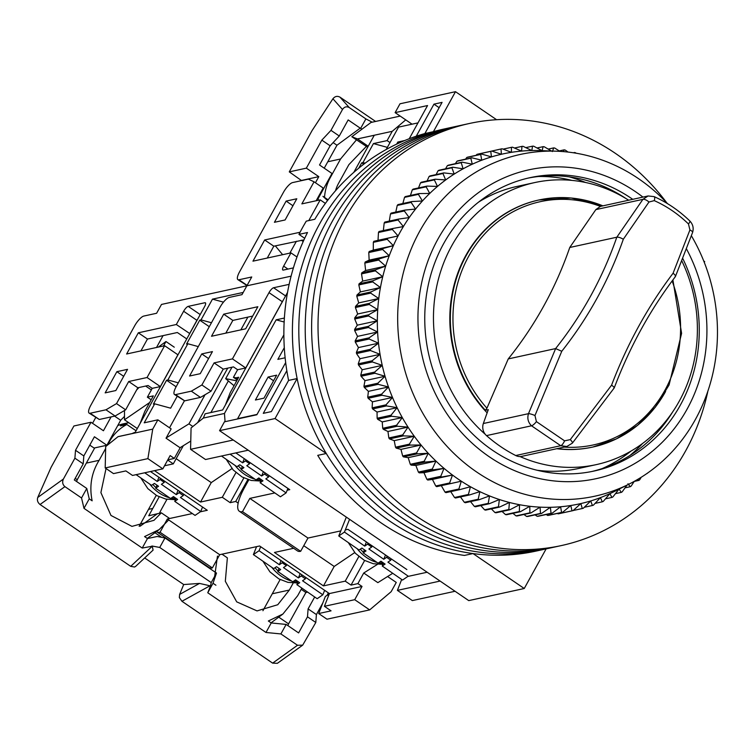 <?xml version="1.0" encoding="UTF-8"?>
<svg xmlns="http://www.w3.org/2000/svg" width="755" height="755" viewBox="0 0 755 755"><rect width="100%" height="100%" fill="white"/><g stroke="black" fill="none" stroke-linecap="round" stroke-linejoin="round"><path stroke-width="1.13" d="M665.599 391.486A126.434 115.053 -102.3 0 1 592.873 447.026L592.373 447.139A126.434 115.053 -102.3 0 1 556.718 448.715M487.135 412.834A126.434 115.053 -102.3 0 1 465.741 255.624A126.434 115.053 -102.3 0 1 538.475 200.084L538.966 199.981A126.434 115.053 -102.3 0 1 602.849 205.841M628.641 200.207A144.347 131.351 77.7 0 0 534.653 182.587L516.892 186.457A144.347 131.351 77.7 0 0 478.594 202.104M519.997 456.548A144.347 131.351 77.7 0 0 596.195 464.636A144.347 131.351 77.7 0 0 679.226 401.226A144.347 131.351 77.7 0 0 681.888 261.041M534.653 182.587A144.347 131.351 77.7 0 0 451.622 245.998A144.347 131.351 77.7 0 0 485.229 434.267M546.12 548.894L524.244 588.504L468.751 600.612L219.554 430.661L224.433 421.828L256.87 414.75L285.673 362.579M412.051 124.179L395.12 112.627L399.99 103.794L455.491 91.685L496.582 119.705M524.244 588.504L473.007 553.566L464.476 555.425A215.987 196.536 77.7 0 1 317.742 455.359L326.283 453.5L275.046 418.553L219.554 430.661M703.735 260.985L704.689 261.636L704.283 262.372M409.238 138.731L427.557 105.549L395.12 112.627M275.046 418.553L297.121 378.557L288.589 380.426L271.385 411.579L263.278 413.353L286.825 370.696M416.269 136.193L433.965 104.152L442.071 102.378L424.876 133.541L433.408 131.672L455.491 91.685M433.408 131.672A215.987 196.536 77.7 0 0 297.121 378.557M326.283 453.5A215.987 196.536 77.7 0 0 473.007 553.566M537.098 470.242A144.347 131.351 77.7 0 0 578.424 468.515L596.195 464.636M424.876 133.541A215.987 196.536 77.7 0 0 314.816 219.271L306.275 221.139A215.987 196.536 -102.3 0 0 298.961 234.39L307.502 232.521A215.987 196.536 77.7 0 0 288.589 380.426M433.965 104.152L439.146 107.682M298.961 234.39L304.69 238.297M538.551 176.5A151.991 138.307 -102.3 0 1 571.894 180.398M630.963 451.113A151.991 138.307 -102.3 0 1 602.273 468.544M417.987 122.886L398.546 127.123L386.192 149.499M396.677 144.111L397.819 142.044L404.708 140.543M257.059 414.41L237.608 418.657L283.871 334.861M284.295 347.696L277.849 359.371L285.126 357.785M255.416 400.008L263.957 398.149L276.632 375.178L268.091 377.038L255.416 400.008M238.108 418.836L237.608 418.657M397.819 142.044L399.159 142.959M268.091 377.038L273.546 380.756M666.769 202.84A215.987 196.536 77.7 0 0 469.44 123.48L450.225 127.671A215.987 196.536 77.7 0 0 325.981 222.565A215.987 196.536 77.7 0 0 337.608 459.87A215.987 196.536 77.7 0 0 542.307 549.725L535.908 551.122A215.987 196.536 77.7 0 1 331.2 461.267A215.987 196.536 77.7 0 1 319.582 223.961A215.987 196.536 77.7 0 1 443.827 129.067L450.225 127.671A215.987 196.536 77.7 0 0 325.981 222.565A215.987 196.536 77.7 0 0 337.608 459.87A215.987 196.536 77.7 0 0 542.307 549.725L548.715 548.328A215.987 196.536 77.7 0 1 344.006 458.474A215.987 196.536 77.7 0 1 332.389 221.168A215.987 196.536 77.7 0 0 344.006 458.474A215.987 196.536 77.7 0 0 548.715 548.328L555.114 546.931A215.987 196.536 77.7 0 1 350.414 457.077A215.987 196.536 77.7 0 1 338.787 219.771A215.987 196.536 77.7 0 0 350.414 457.077A215.987 196.536 77.7 0 0 555.114 546.931L561.522 545.535A215.987 196.536 77.7 0 0 685.766 450.641A215.987 196.536 77.7 0 0 707.869 391.194M456.633 126.274A215.987 196.536 77.7 0 0 332.389 221.168A215.987 196.536 77.7 0 1 456.633 126.274M463.032 124.877A215.987 196.536 77.7 0 0 338.787 219.771A215.987 196.536 77.7 0 1 463.032 124.877M469.44 123.48A215.987 196.536 77.7 0 0 345.195 218.374A215.987 196.536 77.7 0 0 356.813 455.68A215.987 196.536 77.7 0 0 561.522 545.535M691.41 235.805A174.896 159.154 -102.3 0 1 629.226 484.012A174.896 159.154 -102.3 0 1 424.905 416.817A174.896 159.154 -102.3 0 1 416.213 237.91A174.896 159.154 -102.3 0 1 556.614 151.208A174.896 159.154 -102.3 0 1 667.562 203.68M556.614 151.208L540.108 150.604A179.114 162.986 77.7 0 0 531.822 150.538A179.114 162.986 77.7 0 0 521.573 151.085A179.114 162.986 77.7 0 0 511.409 152.331A179.114 162.986 77.7 0 0 501.358 154.275A179.114 162.986 77.7 0 0 491.458 156.908A179.114 162.986 77.7 0 0 481.756 160.22A179.114 162.986 77.7 0 0 472.29 164.194A179.114 162.986 77.7 0 0 463.098 168.827A179.114 162.986 77.7 0 0 454.208 174.084A179.114 162.986 77.7 0 0 449.678 177.095A179.114 162.986 77.7 0 0 445.667 179.954A179.114 162.986 77.7 0 0 437.494 186.419A179.114 162.986 77.7 0 0 429.737 193.44A179.114 162.986 77.7 0 0 422.423 200.99A179.114 162.986 77.7 0 0 415.571 209.06A179.114 162.986 77.7 0 0 409.21 217.591A179.114 162.986 77.7 0 0 403.378 226.566A179.114 162.986 77.7 0 0 398.083 235.938A179.114 162.986 77.7 0 0 393.364 245.686A179.114 162.986 77.7 0 0 389.221 255.756A179.114 162.986 77.7 0 0 385.673 266.119A179.114 162.986 77.7 0 0 382.738 276.726A179.114 162.986 77.7 0 0 380.435 287.542A179.114 162.986 77.7 0 0 378.765 298.527A179.114 162.986 77.7 0 0 377.726 309.625A179.114 162.986 77.7 0 0 377.34 320.8A179.114 162.986 77.7 0 0 377.604 332.002A179.114 162.986 77.7 0 0 378.51 343.195A179.114 162.986 77.7 0 0 380.058 354.34A179.114 162.986 77.7 0 0 382.238 365.373A179.114 162.986 77.7 0 0 385.041 376.264A179.114 162.986 77.7 0 0 388.466 386.975A179.114 162.986 77.7 0 0 392.496 397.451A179.114 162.986 77.7 0 0 397.111 407.662A179.114 162.986 77.7 0 0 402.292 417.562A179.114 162.986 77.7 0 0 405.227 422.611A179.114 162.986 77.7 0 0 408.021 427.103L397.187 426.254A184.38 167.78 -102.3 0 1 396.592 425.254L402.292 417.562L391.562 416.25A184.38 167.78 -102.3 0 1 391.014 415.212L397.111 407.662L386.503 405.907A184.38 167.78 -102.3 0 1 386.022 404.831L392.496 397.451L382.039 395.261A184.38 167.78 -102.3 0 1 381.615 394.157L388.466 386.975L378.18 384.352A184.38 167.78 -102.3 0 1 377.83 383.229L385.041 376.264L374.961 373.234A184.38 167.78 -102.3 0 1 374.669 372.092L382.238 365.373L372.375 361.947A184.38 167.78 -102.3 0 1 372.149 360.786L380.058 354.34L370.431 350.528A184.38 167.78 -102.3 0 1 370.271 349.357L378.51 343.195L369.157 339.023A184.38 167.78 -102.3 0 1 369.063 337.853L377.604 332.002L368.544 327.491A184.38 167.78 -102.3 0 1 368.516 326.32L377.34 320.8L368.591 315.968A184.38 167.78 -102.3 0 1 368.629 314.797L377.726 309.625L369.308 304.491A184.38 167.78 -102.3 0 1 369.412 303.331L378.765 298.527L370.677 293.119A184.38 167.78 -102.3 0 1 370.856 291.977L380.435 287.542L372.715 281.898A184.38 167.78 -102.3 0 1 372.961 280.766L382.738 276.726L375.395 270.856A184.38 167.78 -102.3 0 1 375.707 269.743L385.673 266.119L378.717 260.05A184.38 167.78 -102.3 0 1 379.086 258.965L389.221 255.756L382.653 249.518A184.38 167.78 -102.3 0 1 383.096 248.47L393.364 245.686L387.211 239.307A184.38 167.78 -102.3 0 1 387.711 238.287L398.083 235.938L392.355 229.454A184.38 167.78 -102.3 0 1 392.911 228.472L403.378 226.566L398.074 219.988A184.38 167.78 -102.3 0 1 398.687 219.054L409.21 217.591L404.331 210.966A184.38 167.78 -102.3 0 1 405.001 210.069L415.571 209.06L411.126 202.406A184.38 167.78 -102.3 0 1 411.843 201.566L422.423 200.99L418.412 194.346A184.38 167.78 -102.3 0 1 419.176 193.563L429.737 193.44L426.16 186.825A184.38 167.78 -102.3 0 1 426.971 186.098L437.494 186.419L434.351 179.869A184.38 167.78 -102.3 0 1 435.21 179.199L445.667 179.954L442.949 173.508A184.38 167.78 -102.3 0 1 443.846 172.895L454.208 174.084L451.915 167.761A184.38 167.78 -102.3 0 1 452.849 167.214L463.098 168.827L461.22 162.655A184.38 167.78 -102.3 0 1 462.183 162.174L472.29 164.194L470.818 158.201A184.38 167.78 -102.3 0 1 471.809 157.786L481.756 160.22L480.69 154.435A184.38 167.78 -102.3 0 1 481.699 154.086L491.458 156.908L490.769 151.349A184.38 167.78 -102.3 0 1 491.807 151.076L501.358 154.275L501.046 148.98A184.38 167.78 -102.3 0 1 502.094 148.773L511.409 152.331L511.456 147.319A184.38 167.78 -102.3 0 1 512.522 147.187L521.573 151.085L521.969 146.376A184.38 167.78 -102.3 0 1 523.036 146.319L531.822 150.538L532.539 146.159A184.38 167.78 -102.3 0 1 533.615 146.177L542.109 150.689L543.128 146.668A184.38 167.78 -102.3 0 1 544.204 146.753L551.48 151.019M686.559 249.056A158.04 143.809 -102.3 0 1 639.778 460.446A158.04 143.809 -102.3 0 1 442.562 406.936A158.04 143.809 -102.3 0 1 460.201 208.72A158.04 143.809 -102.3 0 1 642.939 197.093M632.737 199.32A150.141 136.617 77.7 0 0 530.01 177.67A150.141 136.617 77.7 0 0 448.121 402.896A150.141 136.617 77.7 0 0 594.015 471.044A150.141 136.617 77.7 0 0 682.841 258.644M392.911 228.472L379.029 231.502A184.38 167.78 77.7 0 0 378.472 232.483L378.029 240.316L373.819 241.317A184.38 167.78 77.7 0 0 373.329 242.336L373.3 250.065L369.204 251.5A184.38 167.78 77.7 0 0 368.77 252.548L369.157 260.135L365.203 261.994A184.38 167.78 77.7 0 0 364.825 263.08L365.609 270.498L361.815 272.772A184.38 167.78 77.7 0 0 361.513 273.886L362.674 281.105L359.069 283.795A184.38 167.78 77.7 0 0 358.823 284.928L360.371 291.921L356.973 295.007A184.38 167.78 77.7 0 0 356.794 296.149L358.7 302.897L355.53 306.36A184.38 167.78 77.7 0 0 355.416 307.521L357.672 313.995L354.746 317.827A184.38 167.78 77.7 0 0 354.708 318.997L357.285 325.169L354.633 329.35A184.38 167.78 77.7 0 0 354.652 330.52L357.54 336.381L355.18 340.882A184.38 167.78 77.7 0 0 355.275 342.053L358.446 347.574L356.388 352.387A184.38 167.78 77.7 0 0 356.549 353.557L359.993 358.71L358.257 363.816A184.38 167.78 77.7 0 0 358.483 364.976L362.173 369.752L360.777 375.122A184.38 167.78 77.7 0 0 361.069 376.264L364.976 380.643L363.938 386.258A184.38 167.78 77.7 0 0 364.297 387.381L368.402 391.354L367.732 397.187A184.38 167.78 77.7 0 0 368.147 398.291L372.432 401.83L372.13 407.86A184.38 167.78 77.7 0 0 372.611 408.936L377.047 412.041L377.132 418.242A184.38 167.78 77.7 0 0 377.67 419.28L382.228 421.932L382.709 428.283A184.38 167.78 77.7 0 0 383.304 429.284L387.957 431.482L388.834 437.947A184.38 167.78 77.7 0 0 389.486 438.9L394.214 440.646L395.497 447.196A184.38 167.78 77.7 0 0 396.205 448.111L400.962 449.376L402.66 455.992A184.38 167.78 77.7 0 0 403.415 456.86L408.191 457.653L410.295 464.306A184.38 167.78 77.7 0 0 411.098 465.118L415.873 465.448L418.383 472.092A184.38 167.78 77.7 0 0 419.233 472.856L423.961 472.705L426.877 479.34A184.38 167.78 77.7 0 0 427.764 480.048L432.426 479.425L435.758 486.003A184.38 167.78 77.7 0 0 436.683 486.645L450.565 483.615A184.38 167.78 -102.3 0 1 449.64 482.974L452.49 475.046A179.114 162.986 77.7 0 0 461.314 481.19A179.114 162.986 77.7 0 0 470.45 486.72A179.114 162.986 77.7 0 0 479.869 491.637A179.114 162.986 77.7 0 0 489.523 495.912A179.114 162.986 77.7 0 0 499.385 499.527A179.114 162.986 77.7 0 0 509.408 502.462A179.114 162.986 77.7 0 0 519.563 504.717A179.114 162.986 77.7 0 0 529.793 506.284A179.114 162.986 77.7 0 0 540.08 507.143A179.114 162.986 77.7 0 0 550.357 507.303A179.114 162.986 77.7 0 0 560.606 506.756A179.114 162.986 77.7 0 0 570.78 505.51A179.114 162.986 77.7 0 0 580.831 503.566A179.114 162.986 77.7 0 0 590.731 500.933A179.114 162.986 77.7 0 0 600.433 497.62A179.114 162.986 77.7 0 0 609.898 493.638A179.114 162.986 77.7 0 0 614.476 491.439L629.226 484.012M398.687 219.054L384.795 222.083A184.38 167.78 77.7 0 0 384.182 223.018L383.314 230.936M405.001 210.069L391.118 213.099A184.38 167.78 77.7 0 0 390.448 213.995L389.155 221.97M411.843 201.566L397.961 204.596A184.38 167.78 77.7 0 0 397.234 205.435L395.79 212.079M419.176 193.563L405.293 196.593A184.38 167.78 77.7 0 0 404.52 197.376L402.849 203.52M426.971 186.098L413.089 189.127A184.38 167.78 77.7 0 0 412.277 189.854L410.437 195.47M435.21 179.199L421.328 182.229A184.38 167.78 -102.3 0 0 420.469 182.899L418.525 187.938M443.846 172.895L429.963 175.924A184.38 167.78 77.7 0 0 429.066 176.538L427.085 180.974M452.849 167.214L438.966 170.243A184.38 167.78 77.7 0 0 438.032 170.79L436.107 174.584M462.183 162.174L448.3 165.203A184.38 167.78 77.7 0 0 447.337 165.685L445.544 168.809M471.809 157.786L457.926 160.815A184.38 167.78 77.7 0 0 456.935 161.23L455.378 163.656M481.699 154.086L467.817 157.115A184.38 167.78 77.7 0 0 466.798 157.465L465.59 159.145M491.807 151.076L477.924 154.105A184.38 167.78 77.7 0 0 476.886 154.379L476.16 155.294M501.046 148.98L487.06 152.114M591.873 471.488A150.141 136.617 77.7 0 0 634.36 452.556A150.141 136.617 77.7 0 0 672.63 411.985M630.029 455.416A158.04 143.809 77.7 0 0 642.552 443.487M408.021 427.103A179.114 162.986 77.7 0 0 414.278 436.267A179.114 162.986 77.7 0 0 421.026 444.997A179.114 162.986 77.7 0 0 428.255 453.283A179.114 162.986 77.7 0 0 435.937 461.069A179.114 162.986 77.7 0 0 444.025 468.336A179.114 162.986 77.7 0 0 452.49 475.046L441.656 477.018A184.38 167.78 -102.3 0 1 440.769 476.311L444.025 468.336L433.115 469.827A184.38 167.78 -102.3 0 1 432.266 469.063L435.937 461.069L424.989 462.088A184.38 167.78 -102.3 0 1 424.187 461.277L428.255 453.283L417.298 453.83A184.38 167.78 -102.3 0 1 416.543 452.962L421.026 444.997L410.088 445.082A184.38 167.78 -102.3 0 1 409.38 444.166L414.278 436.267L403.378 435.871A184.38 167.78 -102.3 0 1 402.726 434.918L408.021 427.103L387.957 431.482M552.386 151.557L553.689 147.895A184.38 167.78 -102.3 0 1 554.765 148.055L559.917 151.368M563.362 151.604L564.193 149.839A184.38 167.78 -102.3 0 1 565.25 150.085L568.1 152.076M574.328 152.916L574.583 152.501A184.38 167.78 -102.3 0 1 575.631 152.812L576.178 153.227M647.743 472.941A184.38 167.78 -102.3 0 1 647.12 473.508L647.044 473.432M641.221 477.264L639.749 479.727A184.38 167.78 -102.3 0 1 638.89 480.406L637.871 479.302M634.257 481.36L631.152 486.097A184.38 167.78 -102.3 0 1 630.255 486.701L627.971 483.747M626.99 485.144L622.177 491.845A184.38 167.78 -102.3 0 1 621.252 492.392L619.091 489.013L612.881 496.95A184.38 167.78 -102.3 0 1 611.918 497.432L609.898 493.638L603.273 501.395A184.38 167.78 -102.3 0 1 602.282 501.811L600.433 497.62L593.411 505.17A184.38 167.78 -102.3 0 1 592.392 505.51L590.731 500.933L583.322 508.247A184.38 167.78 -102.3 0 1 582.284 508.521L580.831 503.566L573.054 510.625A184.38 167.78 -102.3 0 1 572.007 510.824L570.78 505.51L562.645 512.286A184.38 167.78 -102.3 0 1 561.578 512.418L560.606 506.756L552.131 513.23A184.38 167.78 -102.3 0 1 551.056 513.277L550.357 507.303L541.562 513.447A184.38 167.78 -102.3 0 1 540.486 513.428L540.08 507.143L530.973 512.938A184.38 167.78 -102.3 0 1 529.897 512.843L529.793 506.284L520.403 511.711A184.38 167.78 -102.3 0 1 519.336 511.541L519.563 504.717L509.908 509.757A184.38 167.78 -102.3 0 1 508.842 509.521L509.408 502.462L499.508 507.096A184.38 167.78 -102.3 0 1 498.46 506.794L499.385 499.527L489.268 503.745A184.38 167.78 -102.3 0 1 488.24 503.358L489.523 495.912L479.208 499.697A184.38 167.78 -102.3 0 1 478.198 499.253L479.869 491.637L469.384 494.987A184.38 167.78 -102.3 0 1 468.402 494.468L470.45 486.72L459.823 489.617A184.38 167.78 -102.3 0 1 458.87 489.032L461.314 481.19L450.565 483.615M442.949 173.508L429.066 176.538M557.341 513.438L558.115 513.853A184.38 167.78 77.7 0 0 559.172 513.655L573.054 510.625M546.167 514.523L547.696 515.448A184.38 167.78 77.7 0 0 548.762 515.316L562.645 512.286M535.031 514.872L537.173 516.307A184.38 167.78 77.7 0 0 538.249 516.26L552.131 513.23M523.942 514.466L526.603 516.458A184.38 167.78 77.7 0 0 527.679 516.477L541.562 513.447M512.947 513.334L516.014 515.873A184.38 167.78 77.7 0 0 517.09 515.967L530.973 512.938M502.066 511.465L505.454 514.57A184.38 167.78 77.7 0 0 506.52 514.74L520.403 511.711M491.345 508.879L494.959 512.551A184.38 167.78 77.7 0 0 496.016 512.787L509.908 509.757M480.812 505.586L484.578 509.823A184.38 167.78 77.7 0 0 485.625 510.125L499.508 507.096M470.507 501.594L474.348 506.388A184.38 167.78 77.7 0 0 475.386 506.775L489.268 503.745M460.456 496.932L464.316 502.283A184.38 167.78 77.7 0 0 465.325 502.726L479.208 499.697M450.386 491.099L454.51 497.498A184.38 167.78 77.7 0 0 455.501 498.017L469.384 494.987M441.25 485.559L444.978 492.062A184.38 167.78 77.7 0 0 445.941 492.647L459.823 489.617M626.074 198.612A150.141 136.617 77.7 0 0 527.877 178.152M420.469 182.899L434.351 179.869M451.915 167.761L438.032 170.79M585.616 182.502A158.04 143.809 77.7 0 0 569.261 176.868M412.277 189.854L426.16 186.825M461.22 162.655L447.337 165.685M404.52 197.376L418.412 194.346M470.818 158.201L456.935 161.23M397.234 205.435L411.126 202.406M480.69 154.435L466.798 157.465M390.448 213.995L404.331 210.966M490.769 151.349L476.886 154.379M384.182 223.018L398.074 219.988M378.472 232.483L392.355 229.454M511.456 147.319L503.066 149.141M378.029 240.316L398.083 235.938M373.819 241.317L387.711 238.287M373.329 242.336L387.211 239.307M521.969 146.376L514.457 148.018M373.3 250.065L393.364 245.686M369.204 251.5L383.096 248.47M368.77 252.548L382.653 249.518M532.539 146.159L525.782 147.631M369.157 260.135L389.221 255.756M365.203 261.994L379.086 258.965M364.825 263.08L378.717 260.05M543.128 146.668L537.041 147.989M365.609 270.498L385.673 266.119M361.815 272.772L375.707 269.743M361.513 273.886L375.395 270.856M553.689 147.895L548.206 149.094M362.674 281.105L382.738 276.726M359.069 283.795L372.961 280.766M358.823 284.928L372.715 281.898M564.193 149.839L559.228 150.924M360.371 291.921L380.435 287.542M356.973 295.007L370.856 291.977M356.794 296.149L370.677 293.119M574.583 152.501L573.356 152.774M358.7 302.897L378.765 298.527M355.53 306.36L369.412 303.331M355.416 307.521L369.308 304.491M357.672 313.995L377.726 309.625M354.746 317.827L368.629 314.797M354.708 318.997L368.591 315.968M357.285 325.169L377.34 320.8M354.633 329.35L368.516 326.32M354.652 330.52L368.544 327.491M357.54 336.381L377.604 332.002M355.18 340.882L369.063 337.853M355.275 342.053L369.157 339.023M358.446 347.574L378.51 343.195M356.388 352.387L370.271 349.357M356.549 353.557L370.431 350.528M359.993 358.71L380.058 354.34M358.257 363.816L372.149 360.786M358.483 364.976L372.375 361.947M362.173 369.752L382.238 365.373M360.777 375.122L374.669 372.092M361.069 376.264L374.961 373.234M364.976 380.643L385.041 376.264M363.938 386.258L377.83 383.229M364.297 387.381L378.18 384.352M368.402 391.354L388.466 386.975M367.732 397.187L381.615 394.157M368.147 398.291L382.039 395.261M372.432 401.83L392.496 397.451M372.13 407.86L386.022 404.831M372.611 408.936L386.503 405.907M377.047 412.041L397.111 407.662M377.132 418.242L391.014 415.212M377.67 419.28L391.562 416.25M382.228 421.932L402.292 417.562M382.709 428.283L396.592 425.254M383.304 429.284L397.187 426.254M388.834 437.947L402.726 434.918M389.486 438.9L403.378 435.871M394.214 440.646L414.278 436.267M395.497 447.196L409.38 444.166M396.205 448.111L410.088 445.082M400.962 449.376L421.026 444.997M402.66 455.992L416.543 452.962M403.415 456.86L417.298 453.83M408.191 457.653L428.255 453.283M410.295 464.306L424.187 461.277M411.098 465.118L424.989 462.088M415.873 465.448L435.937 461.069M418.383 472.092L432.266 469.063M419.233 472.856L433.115 469.827M423.961 472.705L444.025 468.336M426.877 479.34L440.769 476.311M427.764 480.048L441.656 477.018M432.426 479.425L452.49 475.046M435.758 486.003L449.64 482.974M444.978 492.062L458.87 489.032M454.51 497.498L468.402 494.468M464.316 502.283L478.198 499.253M474.348 506.388L488.24 503.358M484.578 509.823L498.46 506.794M494.959 512.551L508.842 509.521M505.454 514.57L519.336 511.541M516.014 515.873L529.897 512.843M526.603 516.458L540.486 513.428M537.173 516.307L551.056 513.277M547.696 515.448L561.578 512.418M558.115 513.853L572.007 510.824M573.187 510.512L582.284 508.521M584.313 507.275L592.392 505.51M595.082 503.387L602.282 501.811M605.472 498.838L611.918 497.432M615.476 493.647L621.252 492.392M638.89 480.406L634.219 481.426M625.065 487.843L630.255 486.701M291.1 276.16L246.876 285.805L291.1 276.16M236.749 380.813L225.669 378.661L231.983 367.213M225.811 333.144L232.842 320.403L252.689 316.071M174.48 394.488L184.682 400.848L200.471 397.404L211.032 391.203L223.216 369.129L233.465 366.892L237.617 369.724L245.724 367.959L232.436 358.889L214.08 362.9L201.887 384.974L191.336 391.166L175.547 394.61A10.532 3.152 124.3 0 1 174.48 394.488A10.532 3.152 124.3 0 1 176.151 386.711L220.045 307.2A10.532 3.152 124.3 0 1 229.19 297.442L241.996 294.639L246.876 285.805L251.745 276.972L238.939 279.765A10.532 3.152 124.3 0 1 237.882 279.643A10.532 3.152 124.3 0 1 239.552 271.866L283.436 192.355A10.532 3.152 124.3 0 1 292.591 182.587L308.38 179.143L314.052 181.804L301.858 203.878L320.214 199.877L308.786 220.592M245.724 367.959L282.304 301.698L269.007 292.638L232.436 358.889M269.007 292.638A5.266 1.576 124.3 0 1 273.584 287.749L285.588 295.932M289.137 284.361L273.584 287.749M284.38 318.034L276.151 319.827L224.462 413.466L203.34 418.072L205.115 413.806L222.631 409.984L287.532 292.411M212.429 351.603L201.755 353.925L189.562 376.018L200.235 373.687L212.429 351.603M211.513 336.258L245.658 328.812L257.851 306.728L223.706 314.174L211.513 336.258M248.801 479.831L244.337 487.938A31.606 9.447 124.3 0 0 239.335 511.248L297.479 550.905A31.606 9.447 -55.7 0 0 300.66 551.301L307.974 538.051L249.82 498.394L274.848 492.93M234.041 385.73L225.669 378.661M225.424 404.916L230.237 392.609L238.722 377.245L236.013 377.84L237.74 379.019M236.013 377.84L233.418 377.33L237.617 369.724M237.23 379.935L233.418 377.33M223.706 314.174L232.842 320.403M214.08 362.9L223.216 369.129M201.887 384.974L211.032 391.203M191.336 391.166L200.471 397.404M208.578 358.578L201.755 353.925M225.065 421.686L224.462 413.466M203.34 418.072L191.072 427.943L190.571 449.319L233.257 440.005L248.206 450.207L205.52 459.521L190.571 449.319M276.151 319.827L284.144 322.007M287.174 490.24L289.76 489.674L235.834 452.906M406.879 569.563L347.904 529.331L345.318 529.897M340.807 530.888L307.974 538.051M427.151 572.243L407.785 576.461M397.404 590.382L440.099 581.067L455.048 591.269L412.362 600.584L397.404 590.382L401.679 579.472M300.66 551.301L242.506 511.645A31.606 9.447 124.3 0 1 239.335 511.248M249.82 498.394L242.506 511.645M282.304 301.698A5.266 1.576 124.3 0 1 283.219 300.226M349.556 519.327L344.44 532.077L364.731 546.11L367.572 544.157L371.715 547.016L368.874 548.97L383.785 559.276L385.512 554.982M364.429 549.8L363.193 552.868L378.104 563.173L380.945 561.229L385.088 564.089L382.247 566.033L402.538 580.067L408.219 576.169L387.928 562.135L390.769 560.191L386.626 557.332L387.126 556.086M344.44 532.077L338.759 535.974L346.328 517.118M383.785 559.276L386.626 557.332M363.193 552.868L366.033 550.914L361.89 548.054L359.059 549.999L338.759 535.974M372.168 545.884L371.715 547.016M364.731 546.11L366.401 541.948M367.572 544.157L368.015 543.053M383.474 562.975L382.247 566.033M391.279 558.917L390.769 560.191M360.361 549.102A34.768 26.312 55.5 0 0 363.419 552.311M380.19 561.739A34.768 26.312 55.5 0 0 382.285 562.154M238.259 465.826A34.768 26.312 55.5 0 0 241.317 469.025M258.087 478.462A34.768 26.312 55.5 0 0 260.182 478.878M230.086 454.161L242.629 462.824L245.469 460.88L249.603 463.74L246.772 465.693L261.674 475.999L263.401 471.705M242.317 466.524L241.09 469.591L255.992 479.897L258.833 477.943L262.976 480.812L260.135 482.756L280.426 496.79L286.107 492.892L287.9 488.419M269.167 475.641L268.657 476.915L265.817 478.859L286.107 492.892M268.657 476.915L264.514 474.046L265.014 472.809M261.674 475.999L264.514 474.046M241.09 469.591L243.931 467.638L239.788 464.778L236.947 466.722L221.489 456.039M250.065 462.607L249.603 463.74M242.629 462.824L244.29 458.672M245.469 460.88L245.913 459.776M261.362 479.699L260.135 482.756M400.188 116.081L371.007 122.452L351.83 136.731L357.455 138.911L392.223 131.323L387.107 140.6L373.442 143.582L362.957 162.57L361.683 162.853L358.748 168.167M357.455 138.911L374.263 135.287L353.802 172.357M300.056 232.247L264.665 239.967L252.963 261.164L290.958 252.878L283.644 266.128A5.266 1.576 124.3 0 0 282.804 270.016A5.266 1.576 124.3 0 0 283.333 270.082L293.402 267.883M286.126 201.094L274.424 222.3L285.097 219.969L296.8 198.763L286.126 201.094L292.949 205.747M316.166 200.755L323.187 188.033L314.052 181.804M267.261 258.05L273.81 246.196L303.963 239.863M328.076 199.83L322.942 196.328L327.538 200.528M237.882 279.643L247.017 285.541M362.957 162.57L365.127 163.165M387.372 147.376L373.442 143.582M361.683 162.853L363.712 164.241M387.107 140.6L390.014 142.582M392.223 131.323L405.746 119.875M368.223 146.244L357.521 138.939M290.958 252.878L296.989 256.993M264.665 239.967L273.81 246.196M320.214 199.877L325.386 203.397M367.666 147.244L351.83 136.731M353.633 172.508L354.048 171.923M366.232 146.555L348.876 164.656L338.636 183.201A36.872 33.56 -102.3 0 0 335.513 190.741M324.225 168.186L336.966 145.234L360.229 128.142M333.115 142.61L336.966 145.234M275.33 245.866L282.644 254.69M318.204 200.311L318.204 198.461L331.992 173.48L319.535 164.986L330.133 145.79L339.278 136.023L348.168 119.922L360.626 128.416L365.882 118.903L349.263 107.569L339.995 97.159C337.306 95.734 334.946 96.272 332.927 98.773L312.06 130.596L289.278 171.876L301.594 180.624M356.435 139.873L340.571 158.984L327.764 161.778M324.499 197.395A47.414 43.139 -102.3 0 1 330.322 177.538L340.571 158.984M315.448 182.748L318.808 176.651L301.736 180.379M289.863 253.114L296.404 241.27M318.808 176.651L306.351 168.148L321.828 140.128L330.133 145.79M318.204 198.461L317.647 198.074M303.208 241.534L301.264 240.203M321.828 140.128L330.973 130.36L339.278 136.023M330.973 130.36L342.487 109.494C344.337 106.804 346.592 106.162 349.263 107.569M362.023 129.143L360.626 128.416M375.603 121.451L339.995 97.159M306.351 168.148L289.278 171.876M372.187 122.197L365.882 118.903M211.466 322.744L201.019 319.903L212.476 299.14L243.214 292.43L246.876 285.805L161.494 304.435L156.615 313.268L143.809 316.062A10.532 3.152 124.3 0 0 134.664 325.83L90.779 405.341A10.532 3.152 124.3 0 0 89.109 413.108A10.532 3.152 124.3 0 0 90.166 413.24L105.964 409.795L116.515 403.604L128.699 381.52L147.055 377.519L164.618 345.714L126.623 354.001L138.325 332.804L176.321 324.508L183.635 311.258A5.266 1.576 124.3 0 1 188.212 306.379L200.207 314.561M205.643 303.284L204.86 302.746L188.212 306.379M204.86 302.746A5.266 1.576 124.3 0 1 205.388 302.812A5.266 1.576 124.3 0 1 204.548 306.7L134.843 432.974L118.091 436.626L105.691 446.573L105.19 467.949L147.886 458.634L152.746 429.114L117.969 436.701M152.746 429.114L157.861 419.837L171.159 428.906L166.034 438.183L180.152 447.809L174.301 458.417L167.799 459.833M201.019 319.903L199.735 320.177L186.57 344.035L187.853 343.752L167.855 379.973L166.572 380.256L153.407 404.104L154.69 403.831L144.205 422.819L157.861 419.837M127.538 369.346L116.874 371.677L105.162 392.874L115.836 390.543L127.538 369.346M192.855 426.509L188.958 423.857L205.049 394.714M240.845 329.859L247.876 317.128M227.717 368.147L197.612 422.687M210.89 412.541L228.255 381.077M180.02 447.724L190.76 441.09M167.685 460.05L173.291 463.872L164.514 465.778M183.323 445.686L173.291 463.872M243.865 477.896L230.19 502.679L222.3 497.29L235.928 472.611M303.755 545.695L334.191 566.448L323.461 585.889L345.233 581.142L358.814 556.548M345.233 581.142L351.047 585.106L357.879 583.615L362.032 586.446L329.397 593.572L259.616 545.978L219.686 554.689L212.372 567.939A31.606 9.447 124.3 0 1 209.192 567.552L156.861 531.86A31.606 9.447 124.3 0 1 156.502 531.577M364.637 560.493L351.047 585.106M392.732 573.29L377.859 582.643L363.731 573.017L357.879 583.615M363.731 573.017L377.453 564.372M329.152 594.185L325.386 596.403L318.676 613.541L326.981 619.204L369.667 609.898L391.147 591.703L396.262 582.435L387.551 576.49M166.959 499.319L161.863 508.54A31.606 9.447 124.3 0 0 159.39 513.381M163.061 335.626L156.521 347.479M149.679 402.509L124.49 419.789L124.499 410.512M140.921 350.886L147.461 339.033L177.349 332.511L186.759 338.929M89.109 413.108L99.301 419.478L115.1 416.024L125.651 409.833L137.844 387.759L148.084 385.522L152.236 388.353L160.353 386.579L147.055 377.519M115.1 416.024L105.964 409.795M125.651 409.833L116.515 403.604M137.844 387.759L128.699 381.52M160.353 386.579L177.906 354.774L164.618 345.714M147.461 339.033L138.325 332.804M189.731 333.55L176.321 324.508M189.609 333.578L196.923 320.328A5.266 1.576 124.3 0 1 197.838 318.855M184.446 400.754L169.516 427.792M212.476 299.14L223.471 302.132M187.853 343.752L198.291 346.602M178.303 382.823L167.855 379.973M154.69 403.831L170.639 408.172L177.18 396.318M176.123 386.768L166.572 380.256M209.286 326.689L199.735 320.177M123.688 376.32L116.874 371.677M188.958 423.857L166.175 437.919M230.19 502.679L235.739 501.462L247.848 479.529M231.983 468.591L211.258 482.605L176.16 458.672M222.3 497.29L200.528 502.047L211.258 482.605M323.461 585.889L274.452 552.462L293.629 548.281M334.191 566.448L354.708 552.584M212.372 567.939L160.041 532.256A31.606 9.447 124.3 0 1 156.861 531.86M160.041 532.256L167.355 518.996L192.355 513.551M200.302 511.815L207.285 510.286L150.462 471.535M137.297 428.529L124.49 419.789M152.236 388.353L147.367 397.177L150.689 399.442L151.462 399.272M140.053 423.546L144.866 411.23L153.34 395.875L147.367 397.177M147.886 458.634L162.835 468.836L132.521 475.442L125.877 470.912L113.505 473.611L105.19 467.949M162.835 468.836L170.149 455.576L174.301 458.417M238.155 503.113L235.739 501.462M200.528 502.047L154.492 470.648M219.686 554.689L167.355 518.996M369.667 609.898L354.718 599.697L324.414 606.312L331.058 610.842L318.676 613.541M362.032 586.446L354.718 599.697M329.397 593.572L324.414 606.312M260.673 546.695L259.069 550.706L279.359 564.731L282.2 562.786L286.343 565.646L283.502 567.6L298.404 577.905L300.131 573.611M279.048 568.43L277.821 571.497L292.732 581.803L295.573 579.849L299.707 582.718L296.875 584.663L317.166 598.696L322.838 594.798L324.641 590.325M259.069 550.706L253.387 554.604L256.577 546.639M305.898 577.547L305.388 578.821L302.547 580.765L322.838 594.798M305.388 578.821L301.245 575.952L301.745 574.715M298.404 577.905L301.245 575.952M277.821 571.497L280.662 569.544L276.519 566.684L273.678 568.628L253.387 554.604M286.796 564.513L286.343 565.646M279.359 564.731L281.03 560.578M282.2 562.786L282.644 561.682M298.102 581.605L296.875 584.663M274.99 567.732A34.768 26.312 55.5 0 0 278.048 570.931M294.818 580.369A34.768 26.312 55.5 0 0 296.913 580.784M152.878 484.455A34.768 26.312 55.5 0 0 155.936 487.655M172.706 497.092A34.768 26.312 55.5 0 0 174.801 497.507M144.715 472.781L157.248 481.454L160.088 479.51L164.231 482.37L161.391 484.314L176.302 494.629L178.02 490.335M156.946 485.154L155.709 488.211L170.621 498.526L173.461 496.573L177.604 499.433L174.764 501.386L195.054 515.41L200.736 511.522L202.529 507.049M183.795 494.27L183.286 495.544L180.445 497.488L200.736 511.522M183.286 495.544L179.143 492.675L179.643 491.43M176.302 494.629L179.143 492.675M155.709 488.211L158.55 486.267L154.407 483.408L151.576 485.352L136.108 474.659M164.684 481.237L164.231 482.37M157.248 481.454L158.918 477.302M160.088 479.51L160.532 478.406M175.99 498.319L174.764 501.386M221.989 554.189L227.368 557.86L225.32 581.284L236.711 601.858L257.04 610.899L277.755 604.736L289.354 590.042L272.281 593.77L262.919 610.729M156.257 495.337L139.147 526.32M148.508 509.361L152.784 508.426L148.735 515.759L161.334 512.824L169.658 518.496M159.173 496.847L152.784 508.426M154.945 532.728L161.683 537.324M301.198 589.306L305.888 592.505L288.58 623.866L278.718 617.137M114.6 416.137L120.668 420.271L106.88 445.252L94.073 448.045L89.788 445.129M105.643 448.517L99.132 460.314L86.325 463.108L77.227 479.718L75.207 478.349M86.325 463.108L94.724 447.904M117.733 425.593A47.414 43.139 -102.3 0 1 123.839 423.725L128.709 422.668M132.097 433.578A36.872 33.56 -102.3 0 1 135.23 432.266M108.729 441.901L109.371 441.76A47.414 43.139 -102.3 0 1 126.84 424.489L120.441 425.886A47.414 43.139 -102.3 0 1 128.737 422.687M109.371 441.76L107.54 445.082M77.227 479.718L76.604 481.511M168.714 519.921L159.145 529.614L144.573 536.578L147.47 538.551L142.223 548.064L83.994 508.351L89.241 498.838L92.138 500.82C89.156 486.135 91.487 472.63 99.132 460.314M89.241 498.838L86.778 488.457L74.32 479.953L83.21 463.853L83.824 455.945L94.413 436.758L106.88 445.252M120.668 420.271L124.49 416.382M174.273 347.196L165.968 341.524L158.352 347.083M322.81 602.981L316.411 614.57L315.798 622.479L302.689 645.157L297.508 645.261L280.888 633.936L286.145 624.423L298.602 632.916L307.493 616.816L308.097 608.908L314.684 596.978M307.662 592.118L305.888 592.505M288.58 623.866L287.825 625.565M286.145 624.423L271.243 622.96L268.346 620.987L282.899 614.041L297.668 595.714L301.858 588.117M280.124 579.566L272.281 593.77M83.824 455.945L75.509 450.282L90.987 422.253L73.914 425.98L51.123 467.26L37.75 497.46C36.891 500.178 37.656 502.519 40.034 504.5L130.719 566.344L134.579 567.024L135.768 566.269L153.086 550.112L152.274 546.214L130.719 566.344M95.687 417.6L92.535 423.31M136.06 430.775L126.84 424.489M106.04 468.525L100.896 492.6L110.966 515.448L131.955 526.377L153.982 520.327L161.334 512.824M90.987 422.253L103.444 430.756L111.089 416.902M83.21 463.853L74.905 458.191L75.509 450.282M86.778 488.457L81.531 497.97L64.921 486.635C62.58 484.625 62.07 482.096 63.392 479.048L74.905 458.191M163.524 345.95L165.968 341.524M150.868 389.599L145.658 386.05M136.617 389.967L139.062 387.485M316.411 614.57L308.097 608.908M328.387 592.883L326.943 595.478M315.798 622.479L307.493 616.816M289.354 590.042L293.204 583.068M214.665 576.358L217.478 556.067M271.243 622.96L265.986 632.473L207.767 592.769L213.014 583.256L215.911 585.229M147.47 538.551L157.2 536.484L164.977 537.947L216.487 573.064L213.014 583.256M144.686 557.945L183.691 584.549L199.518 583.417L179.624 594.421L179.35 597.554L181.946 601.282L272.63 663.126L277.387 663.315L302.689 645.157M83.994 508.351L81.531 497.97M142.223 548.064L152.274 546.214M164.977 537.947L159.73 547.46L151.953 545.997M265.986 632.473L280.888 633.936M199.518 583.417L210.475 585.908L207.767 592.769M210.475 585.908L211.23 582.586L216.487 573.064M159.73 547.46L211.23 582.586M179.624 594.421L183.691 584.549M515.722 455.529L560.729 445.714L566.807 446.516L521.762 456.35A10.532 9.588 77.7 0 1 515.722 455.529A147.508 134.22 -102.3 0 1 486.503 435.607A10.532 9.588 77.7 0 1 483.351 423.517A790.202 719.053 77.7 0 1 488.296 409.672L485.371 410.305L486.928 408.21A124.499 113.288 -102.3 0 1 468.619 256.37A124.499 113.288 -102.3 0 1 600.423 206.389L648.092 195.97L654.094 196.611A5.266 1.878 114 0 1 654.255 200.632C666.797 206.228 678.198 214.005 688.475 223.971L689.919 229.945A5.266 1.595 19.2 0 1 692.59 232.455L692.59 232.455C693.873 228.123 692.958 224.292 689.834 220.979C679.123 210.598 667.203 202.472 654.094 196.611M454.284 284.286A126.434 115.053 -102.3 0 1 465.741 255.624A126.434 115.053 -102.3 0 1 483.54 231.285M672.129 280.954A124.499 113.288 -102.3 0 1 564.202 447.092M486.928 408.21L508.247 358.918C535.153 325.377 555.661 288.221 569.761 247.48L595.837 209.616L600.423 206.389M569.761 247.48L616.826 237.212L642.911 199.348L648.092 195.97M654.255 200.632L648.97 202.019L623.319 239.241C609.011 280.133 588.494 317.477 561.758 351.273L534.965 415.533L536.409 421.62L564.58 440.835L570.27 439.618L611.559 385.201C627.282 343.921 647.79 306.606 673.082 273.234L689.919 229.945M595.837 209.616L642.911 199.348A5.266 2.057 36.2 0 1 648.97 202.019M564.58 440.835A5.266 1.708 -63.2 0 1 560.729 445.714L531.511 425.792L486.503 435.607M673.082 273.234C675.423 275.103 676.046 276.33 674.951 276.906M692.59 232.455L675.385 276.632C650.168 309.776 629.774 346.885 614.221 387.938L572.347 443.157L566.807 446.516M534.965 415.533A5.266 0.878 -159.5 0 0 528.491 413.664C527.075 418.345 528.085 422.385 531.511 425.792A5.266 1.416 131.6 0 0 536.409 421.62M561.758 351.273L555.623 348.584L528.491 413.664L483.351 423.517M623.319 239.241C620.61 237.674 618.449 236.994 616.826 237.212M616.797 237.212C602.679 277.859 582.284 314.977 555.605 348.584L555.623 348.584M611.559 385.201C613.985 386.834 614.73 387.843 613.787 388.212M570.27 439.618A5.266 1.425 40.1 0 1 572.347 443.157M555.605 348.584L508.247 358.918M184.682 400.848L175.547 394.61M357.162 548.696A34.022 25.745 55.5 0 0 377.019 562.428M378.642 562.805A34.022 25.745 55.5 0 0 383.323 563.353M235.05 465.42A34.022 25.745 55.5 0 0 254.916 479.151M256.53 479.529A34.022 25.745 55.5 0 0 261.211 480.076M247.121 285.352L238.939 279.765M287.957 269.073L283.644 266.128M329.68 177.68L330.322 177.538M332.927 98.773L342.487 109.494M99.301 419.478L90.166 413.24M196.923 320.328L183.635 311.258M271.781 567.316A34.022 25.745 55.5 0 0 291.647 581.048M293.261 581.435A34.022 25.745 55.5 0 0 297.942 581.982M149.679 484.04A34.022 25.745 55.5 0 0 169.535 497.772M171.159 498.158A34.022 25.745 55.5 0 0 175.839 498.706M140.222 526.169L157.125 513.928M37.75 497.46L63.392 479.048M40.034 504.5L64.921 486.635M297.508 645.261L272.63 663.126M181.946 601.282L210.154 585.691M485.371 410.305A126.434 115.053 -102.3 0 1 466.241 255.52A126.434 115.053 -102.3 0 1 538.966 199.981L571.176 197.999L602.952 205.822M672.903 279.916L681.595 333.361L669.062 385.003L655.397 407.124L637.56 425.376L616.391 438.882L592.873 447.026A126.434 115.053 -102.3 0 1 557.218 448.612M688.475 223.971A5.266 1.217 -45.8 0 0 689.834 220.979M382.927 564.334L373.291 563.73L364.212 560.257L355.331 553.264L348.281 542.552M260.824 481.058L251.179 480.454L242.11 476.981L233.22 469.988L226.179 459.276M297.555 582.964L287.91 582.36L278.84 578.887L269.95 571.894L262.91 561.182M175.443 499.687L165.807 499.083L156.729 495.61L147.838 488.617L140.798 477.906M271.054 622.837L282.899 614.041M147.282 538.419L159.145 529.614"/></g></svg>
